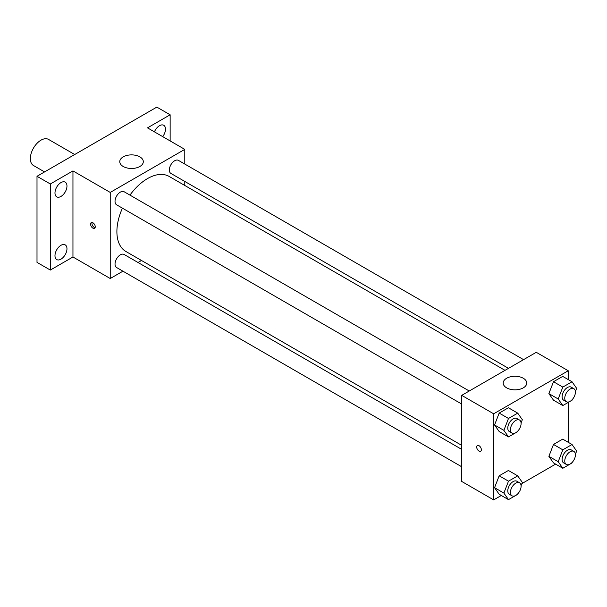 <?xml version="1.0" encoding="UTF-8"?>
<svg xmlns="http://www.w3.org/2000/svg" width="607" height="607" viewBox="0 0 607 607"><rect width="100%" height="100%" fill="white"/><g stroke="black" fill="none" stroke-linecap="round" stroke-linejoin="round"><path stroke-width="0.91" d="M74.699 154.519L48.53 139.413A15.061 8.695 120 0 0 36.928 143.449A15.061 8.695 120 0 0 30.35 158.609A15.061 8.695 120 0 0 33.468 165.506L44.577 171.918M122.94 271.185L110.231 278.522L72.954 256.996L50.32 270.062L37.004 262.376L37.004 176.288L156.834 107.105L170.142 114.791L170.142 140.93M141.484 260.479L138.001 262.49M60.973 259.159A8.483 4.894 -60 0 1 56.732 259.576A8.483 4.894 -60 0 1 55.434 252.778A8.483 4.894 -60 0 1 60.973 245.304A8.483 4.894 -60 0 1 65.215 244.887A8.483 4.894 -60 0 1 66.512 251.685A8.483 4.894 -60 0 1 60.973 259.159M60.973 196.433A8.483 4.894 -60 0 1 56.732 196.85A8.483 4.894 -60 0 1 55.434 190.059A8.483 4.894 -60 0 1 60.973 182.586A8.483 4.894 -60 0 1 65.215 182.161A8.483 4.894 -60 0 1 66.512 188.959A8.483 4.894 -60 0 1 60.973 196.433M72.954 256.996L72.954 170.908L50.32 183.974L37.004 176.288M50.32 270.062L50.32 183.974M110.231 278.522L110.231 192.427L72.954 170.908M110.231 192.427L184.786 149.383L147.509 127.857L170.142 114.791M123.213 166.485A11.768 6.791 180 0 1 119.769 161.682A11.768 6.791 180 0 1 131.537 154.884A11.768 6.791 180 0 1 143.305 161.682A11.768 6.791 180 0 1 136.036 167.957A11.768 6.791 180 0 1 123.213 166.485M154.428 131.856A8.483 4.894 -60 0 1 159.497 125.702A8.483 4.894 -60 0 1 163.731 125.285A8.483 4.894 -60 0 1 162.699 136.628M122.424 208.163A43.302 25.001 120 0 0 116.893 231.631A43.302 25.001 120 0 0 125.861 251.457L461.715 445.363M505.016 370.353L169.163 176.447A43.302 25.001 120 0 0 129.951 195.12M184.786 149.383L184.786 164.057M184.786 181.447L184.786 185.469M523.568 359.648L178.435 160.385A7.534 4.348 120 0 0 172.631 162.403A7.534 4.348 120 0 0 169.345 169.983A7.534 4.348 120 0 0 170.908 173.427L508.507 368.343M461.715 449.385L124.116 254.47A7.534 4.348 120 0 0 118.312 256.488A7.534 4.348 120 0 0 115.026 264.068A7.534 4.348 120 0 0 116.582 267.512L461.715 466.775M461.715 404.05L116.582 204.794A7.534 4.348 -60 0 1 116.582 196.099A7.534 4.348 -60 0 1 124.116 191.744L469.249 391.007M95.253 226.828A3.293 1.904 60 0 1 94.571 228.331A3.293 1.904 60 0 1 91.278 226.434A3.293 1.904 60 0 1 91.278 222.625A3.293 1.904 60 0 1 93.819 223.513A3.293 1.904 60 0 1 95.253 226.828M95.102 227.701A3.293 1.904 60 0 1 92.621 225.66A3.293 1.904 60 0 1 92.089 222.488M501.306 495.487L493.666 499.895L461.715 481.442L461.715 395.354L536.269 352.31L568.228 370.756L568.228 379.572M555.625 464.12L521.868 483.612M553.493 400.172L548.88 393.609L553.493 381.72L562.719 376.393L553.493 381.72L548.88 393.609L553.493 400.172L562.81 405.552L558.205 398.989L562.81 387.099L572.037 381.78L576.65 388.336L575.39 391.583M499.174 494.257L494.561 487.694L499.174 475.805L508.4 470.478L499.174 475.805L494.561 487.694L499.174 494.257L508.491 499.637L503.878 493.074L508.491 481.184L517.718 475.865L522.331 482.421L521.072 485.668M568.228 402.426L568.228 442.298M493.666 499.895L493.666 413.799L568.228 370.756M553.493 462.891L548.88 456.335L553.493 444.445L562.719 439.119L553.493 444.445L548.88 456.335L553.493 462.891L562.81 468.278L558.205 461.715L562.81 449.825L572.037 444.499L576.65 451.062L575.39 454.302M499.174 431.531L494.561 424.968L499.174 413.086L508.4 407.76L499.174 413.086L494.561 424.968L499.174 431.531L508.491 436.911L503.878 430.348L508.491 418.466L517.718 413.139L522.331 419.703L521.072 422.942M493.666 413.799L461.715 395.354M506.648 387.858A11.768 6.791 180 0 1 503.203 383.055A11.768 6.791 180 0 1 514.971 376.264A11.768 6.791 180 0 1 526.739 383.055A11.768 6.791 180 0 1 519.471 389.33A11.768 6.791 180 0 1 506.648 387.858M481.351 449.741A3.293 1.904 60 0 1 480.668 451.244A3.293 1.904 60 0 1 477.375 449.347A3.293 1.904 60 0 1 477.375 445.538A3.293 1.904 60 0 1 479.917 446.418A3.293 1.904 60 0 1 481.351 449.741M480.676 451.244A3.293 1.904 60 0 1 477.375 449.339A3.293 1.904 60 0 1 477.375 445.538M517.999 430.856L517.718 431.585L508.491 436.911M519.531 420.036L516.868 418.504A7.534 4.348 120 0 0 511.071 420.522A7.534 4.348 120 0 0 507.778 428.102A7.534 4.348 120 0 0 509.341 431.547L512.005 433.087A7.534 4.348 120 0 0 519.531 428.739A7.534 4.348 120 0 0 519.531 420.036A7.534 4.348 120 0 0 513.734 422.055A7.534 4.348 120 0 0 510.441 429.635A7.534 4.348 120 0 0 512.005 433.087M503.878 430.348L494.561 424.968M508.491 418.466L499.174 413.086M517.718 413.139L508.4 407.76M572.318 399.497L572.037 400.225L562.81 405.552M573.858 388.677L571.195 387.145A7.534 4.348 120 0 0 565.39 389.155A7.534 4.348 120 0 0 562.097 396.735A7.534 4.348 120 0 0 563.66 400.188L566.323 401.72A7.534 4.348 120 0 0 573.858 397.373A7.534 4.348 120 0 0 573.858 388.677A7.534 4.348 120 0 0 568.053 390.696A7.534 4.348 120 0 0 564.76 398.275A7.534 4.348 120 0 0 566.323 401.72M558.205 398.989L548.88 393.609M562.81 387.099L553.493 381.72M572.037 381.78L562.719 376.393M517.999 493.582L517.718 494.31L508.491 499.637M519.531 482.762L516.868 481.23A7.534 4.348 120 0 0 511.071 483.24A7.534 4.348 120 0 0 507.778 490.82A7.534 4.348 120 0 0 509.341 494.273L512.005 495.805A7.534 4.348 120 0 0 519.531 491.458A7.534 4.348 120 0 0 519.531 482.762A7.534 4.348 120 0 0 513.734 484.781A7.534 4.348 120 0 0 510.441 492.36A7.534 4.348 120 0 0 512.005 495.805M503.878 493.074L494.561 487.694M508.491 481.184L499.174 475.805M517.718 475.865L508.4 470.478M572.318 462.215L572.037 462.951L562.81 468.278M573.858 451.403L571.195 449.863A7.534 4.348 120 0 0 565.39 451.881A7.534 4.348 120 0 0 562.097 459.461A7.534 4.348 120 0 0 563.66 462.906L566.323 464.446A7.534 4.348 120 0 0 573.858 460.098A7.534 4.348 120 0 0 573.858 451.403A7.534 4.348 120 0 0 568.053 453.421A7.534 4.348 120 0 0 564.76 461.001A7.534 4.348 120 0 0 566.323 464.446M558.205 461.715L548.88 456.335M562.81 449.825L553.493 444.445M572.037 444.499L562.719 439.119"/></g></svg>
